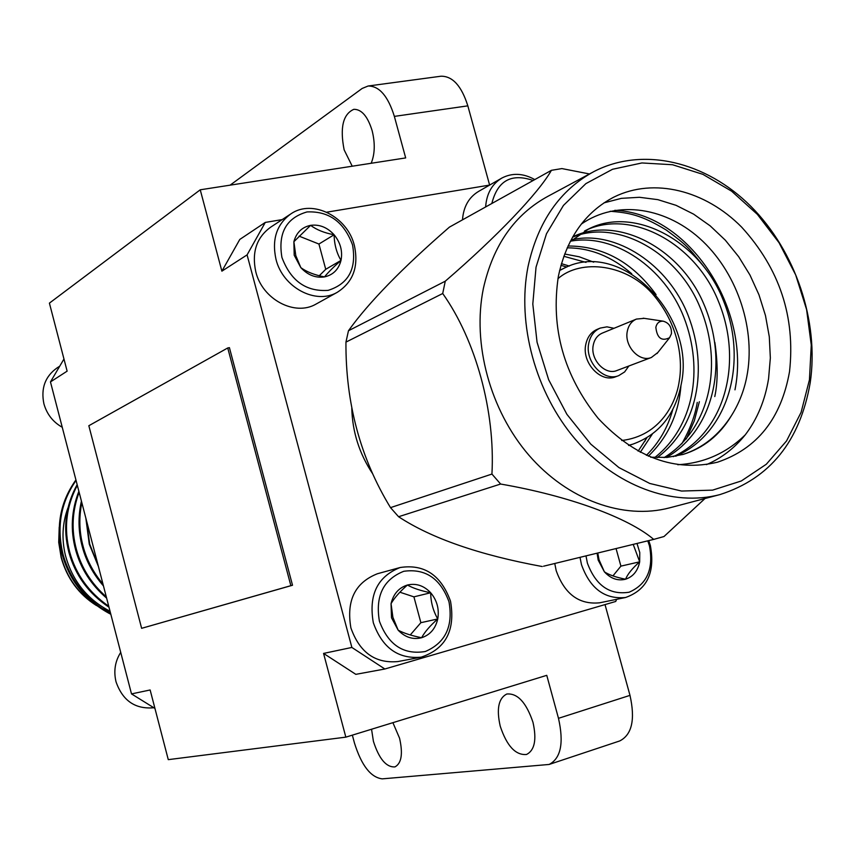 <?xml version="1.0" encoding="UTF-8"?>
<svg xmlns="http://www.w3.org/2000/svg" width="855" height="855" viewBox="0 0 855 855"><rect width="100%" height="100%" fill="white"/><g stroke="black" fill="none" stroke-linecap="round" stroke-linejoin="round"><path stroke-width="1.28" d="M76.052 480.414C60.652 502.622 56.366 527.45 63.174 554.874C70.719 580.962 86.526 600.499 110.626 613.505M75.924 479.922C60.01 502.216 55.5 527.311 62.394 555.194C70.089 581.721 86.237 601.407 110.819 614.275M98.25 565.892L89.668 544.004L86.547 520.834M85.853 518.173L89.273 544.165L98.389 566.416M81.813 502.601C78.81 517.617 79.269 532.302 83.202 546.655C86.836 560.175 93.43 572.658 102.985 584.115M81.417 501.073C77.944 516.677 78.265 531.992 82.369 546.997C86.184 561.158 93.206 574.143 103.466 585.942M79.13 492.266C72.13 511.119 71.232 530.175 76.416 549.444C81.396 567.763 91.357 583.58 106.309 596.876M78.874 491.283C71.371 510.478 70.281 529.972 75.593 549.776C80.733 568.618 91.079 584.745 106.64 598.158M77.324 485.319C66.145 506.395 63.623 528.679 69.736 552.18C75.977 574.571 88.984 592.59 108.735 606.238M77.142 484.625C65.461 505.893 62.725 528.518 68.934 552.512C75.336 575.362 88.685 593.594 108.991 607.21M110.038 611.261C87.189 599.43 72.301 580.748 65.375 555.194C61.528 538.8 62.372 523.036 67.93 507.913M59.754 366.154L56.954 367.992C45.101 376.489 40.762 388.416 43.904 403.784C46.843 414.173 52.946 421.996 62.244 427.276M120.726 652.376C115.062 661.321 113.501 671.132 116.024 681.798C122.65 700.737 135.25 709.383 153.825 707.748M554.767 563.488L556.188 570.659C564.61 594.107 579.092 604.827 599.633 602.807L625.571 597.495C604.763 599.526 590.068 588.571 581.475 564.653L580.011 557.342M585.996 555.878L587.385 563.103C595.796 585.547 609.711 595.251 629.141 592.216C647.043 584.371 653.808 568.885 649.447 545.779L647.78 540.841M648.753 540.606L650.345 545.426C655.368 572.497 647.107 589.843 625.571 597.495M597.089 553.185L598.179 560.089L604.378 571.813C610.716 578.643 617.77 581.111 625.55 579.23C633.138 576.687 637.841 570.884 639.679 561.821L639.764 552.512L636.996 543.459M597.773 553.014L599.024 559.769L604.378 571.813C608.899 574.838 615.953 577.307 625.55 579.23C627.709 574.015 632.422 568.212 639.679 561.821L633.213 544.389M400.14 567.517L377.429 573.737C355.039 582.608 346.2 600.659 350.892 627.901C359.592 652.44 375.27 663.662 397.938 661.556L421.162 657.164C398.163 659.28 382.206 647.812 373.314 622.75C368.484 594.941 377.429 576.537 400.14 567.517C424.262 563.84 441.052 575.073 450.521 601.204C455.533 630.285 445.744 648.934 421.162 657.164M379.396 621.158C388.277 644.959 403.581 655.069 425.32 651.51C445.455 642.864 453.342 626.277 448.971 601.738C440.4 578.418 425.32 568.265 403.731 571.3C383.297 579.476 375.185 596.095 379.396 621.158M391.505 617.78L398.163 630.178C405.078 637.349 412.89 639.871 421.611 637.734C430.129 634.912 435.505 628.66 437.749 618.967C439.395 609.113 437.033 600.37 430.674 592.761C423.898 585.611 416.139 583.035 407.429 585.023C398.868 587.706 393.407 593.915 391.045 603.662L391.505 617.78M392.894 617.31L398.163 630.178C403.699 633.16 411.522 635.682 421.611 637.734C424.7 631.984 430.076 625.732 437.749 618.967C433.111 610.759 430.76 602.016 430.674 592.761C420.778 590.773 413.029 588.197 407.429 585.023C399.819 591.703 394.358 597.923 391.045 603.662L392.894 617.31M290.134 214.359L270.821 227.077C256.596 237.327 251.594 252.246 255.805 271.858C262.378 299.41 294.836 316.542 315.933 304.145L337.127 292.399C315.719 304.979 282.716 287.419 275.983 259.289C271.666 239.282 276.721 224.085 291.149 213.686C312.802 198.905 347.483 216.678 354.355 245.449C358.897 266.568 353.158 282.214 337.127 292.399M281.915 257.387C290.679 280.868 306.079 291.865 328.128 290.369C348.594 283.881 356.727 268.737 352.538 244.936C344.073 221.915 328.897 210.918 307.009 211.933C286.254 217.95 277.886 233.105 281.915 257.387M294.205 255.218L300.832 267.636C307.757 275.086 315.645 278.174 324.505 276.902C333.14 274.947 338.644 269.453 341.006 260.401C342.77 251.135 340.461 242.585 334.091 234.762C327.294 227.345 319.471 224.213 310.622 225.346C301.933 227.163 296.354 232.613 293.874 241.709L294.205 255.218M295.798 255.613L300.832 267.636C306.656 271.901 314.555 274.989 324.505 276.902C327.925 272.617 333.429 267.113 341.006 260.401C336.646 253.08 334.337 244.53 334.091 234.762C324.334 232.934 316.51 229.792 310.622 225.346L293.874 241.709L295.798 255.613M352.228 166.212L344.138 149.849C339.777 127.598 343.026 114.089 353.874 109.312C361.622 109.28 367.714 116.387 372.128 130.633C375.238 143.255 374.918 154.135 371.166 163.273M500.228 726.194C496.338 708.987 498.518 698.257 506.78 694.014C517.532 693.042 526.263 702.468 532.975 722.283C536.833 739.511 534.706 750.241 526.573 754.473C515.618 755.446 506.833 746.02 500.228 726.194M392.905 722.667L399.574 738.228C403.058 753.8 401.519 763.365 394.957 766.903C386.257 767.427 379.075 758.909 373.421 741.36L371.551 729.24M714.855 342.417C717.954 363.963 717.933 382.014 714.78 396.56M614.831 210.33C688.895 213.055 751.353 308.89 734.969 389.827M610.203 211.249C628.489 212.788 640.865 214.573 666.302 230.059C687.505 245.78 688.019 247.042 703.483 266.087M558.358 276.389C566.459 238.524 585.066 212.04 614.2 196.949C654.128 177.327 705.332 190.334 741.659 227.141C779.568 268.737 795.524 316.895 789.528 371.626C781.171 418.587 757.167 448.779 717.516 462.192C674.948 472.259 635.18 457.671 598.222 418.426C563.83 375.58 550.545 328.235 558.358 276.389M677.737 464.725C703.879 463.207 726.376 453.257 745.229 434.874C757.338 418.993 765.118 400.247 768.581 378.615L770.344 357.956L769.297 336.785L765.482 315.58L758.994 294.857L749.995 275.075L738.677 256.703L725.307 240.17L710.174 225.859L693.629 214.156L676.059 205.328L657.858 199.653L639.476 197.291L621.361 198.349L603.972 202.87M699.358 401.7L694.324 420.788L686.319 438.946M697.253 402.406C695.051 415.808 689.889 429.627 681.766 443.863M745.229 434.874C734.274 448.362 721.353 458.28 706.476 464.618M581.218 224.181C617.257 198.969 667.605 207.53 702.906 241.377C738.293 275.267 755.938 330.639 746.757 376.852C744.021 390.831 738.902 403.763 731.41 415.669C719.771 435.067 703.729 447.967 683.284 454.368L667.295 457.404L650.634 457.211M809.439 379.823L801.103 412.313L786.557 440.924L766.326 464.233L741.296 480.98L712.568 490.139L681.531 491.048L649.757 483.46L618.935 467.589L590.784 444.14L566.886 414.301L548.632 379.684L537.058 342.224L532.804 304.017L536.032 267.188L546.484 233.746L563.445 205.424L585.889 183.622L612.533 169.279L641.913 162.952L672.543 164.737L702.917 174.356L731.613 191.189L757.359 214.349L779.023 242.681L795.674 274.893L806.586 309.521L811.267 345.035L809.439 379.823M528.016 266.675C516.741 323.853 535.497 392.691 575.458 439.47C615.493 486.228 672.735 507.09 719.942 494.585C769.906 478.576 799.991 441.308 810.209 382.762C819.293 321.405 795.545 251.081 750.808 206.279C706.07 161.595 642.981 146.237 594.086 171.481C559.854 190.002 537.838 221.734 528.016 266.675M591.489 172.881L548.279 196.116C514.763 214.252 493.132 245.054 483.364 288.53C472.12 343.828 490.097 410.154 528.85 455.149C567.667 500.111 623.445 520.075 669.668 507.838L719.942 494.585M705.001 498.518L663.993 536.534L653.701 539.387C628.607 517.895 568.981 495.836 500.624 484.037L491.935 474.065C495.366 411.704 475.904 340.322 442.708 293.511L445.273 281.188C497.364 236.301 538.639 192.867 551.422 170.316L561.906 168.585L589.48 173.96M628.853 366.004L624.62 371.946L618.721 375.634C603.78 382.078 584.638 361.515 588.764 343.293C590.324 335.823 594.139 330.757 600.21 328.096L606.954 326.845L613.986 328.299M600.21 328.096L597.196 329.346C591.136 332.007 587.332 337.062 585.771 344.512C581.646 362.702 600.744 383.2 615.664 376.777L618.721 375.634M655.09 539.056L543.534 566.224L653.701 539.387M500.624 484.037L398.58 516.73C431.454 538.34 479.334 554.948 542.209 566.534M398.58 516.73L390.511 507.635L491.935 474.065M551.422 170.316L449.409 227.131C401.85 268.491 368.206 303.033 348.466 330.757L345.944 342.118C345.57 403.111 360.425 458.28 390.511 507.635M657.826 352.517L651.403 357.476C639.455 362.68 624.043 346.04 627.292 331.334C628.521 325.285 631.567 321.202 636.451 319.075L644.2 318.349M651.403 357.476L616.893 370.525C605.126 375.634 590.025 359.453 593.274 345.089C594.492 339.189 597.517 335.192 602.315 333.097L636.451 319.075M671.442 333.685L669.615 337.682C661.663 341.605 657.067 338.142 655.838 327.294C656.843 323.062 659.301 321.02 663.191 321.181C668.984 322.816 671.731 326.984 671.442 333.685M467.835 105.849L394.358 116.387C388.031 96.091 379.289 85.97 368.12 86.013L441.03 76.213C452.616 76.095 461.55 85.97 467.835 105.849L489.626 185.075M605.019 604.592L629.985 695.372C635.383 719.525 631.963 734.712 619.736 740.943L549.134 764.456C560.88 758.342 564.001 742.963 558.486 718.318L629.985 695.372M154.947 708.432L131.51 693.907L150.138 689.974L168.275 759.646L345.837 737.149L323.564 653.423L351.865 647.449L384.857 668.995L615.718 601.46L616.658 599.323M247.084 254.886L221.883 271.163L239.795 239.432L265.285 222.418L247.084 254.886L351.865 647.449M221.883 271.163L200.241 189.799L49.408 303.13L67.128 371.156L50.466 381.918L63.965 359.004M131.51 693.907L50.466 381.918M644.969 441.18L646.059 438.262M569.334 266.044L561.414 263.671M640.267 452.327L652.301 434.105M593.701 262.175L579.241 256.789L564.642 254.021M648.304 456.207C667.808 437.354 678.678 413.927 680.922 385.926M656.063 294.622C632.422 262.186 603.074 245.984 568.009 246.005M657.067 457.671C697.327 428.013 708.998 369.082 688.147 315.474C668.514 264.633 616.081 230.016 572.412 239.603M666.408 457.478C714.139 430.14 729.165 362.189 703.644 303.643C680.067 247.822 616.947 215.022 572.732 236.856M675.642 456.239C727.894 433.891 748.563 363.193 723.661 301.249C700.854 241.473 634.87 205.606 588.839 228.862L570.146 241.623M566.79 267.038L560.933 265.339M638.119 451.173L646.936 437.739M586.017 262.389L563.808 256.286M646.38 455.352C659.098 442.655 667.883 427.415 672.767 409.598M631.738 273.76C611.753 256.5 590.228 247.854 567.175 247.843M654.716 457.553C693.416 427.35 704.221 369.873 683.882 317.312C664.613 267.54 614.008 233.159 570.648 241.163M664.089 457.617C709.939 429.563 724.046 363.92 699.743 306.603C677.256 252.033 616.637 218.613 572.54 237.209M673.345 456.645C724.548 432.94 743.711 362.841 718.574 301.719C695.489 242.927 630.135 207.925 584.585 230.968L588.839 228.862M682.482 454.604C702.575 448.223 718.884 435.248 731.41 415.669M348.466 330.757L445.273 281.188M442.708 293.511L345.944 342.118M549.134 764.456L382.26 778.862C370.728 777.441 361.441 765.439 354.408 742.867L352.356 735.14M394.358 116.387L405.676 157.918L200.241 189.799M292.517 585.248L229.407 347.643L227.74 347.964L88.835 425.726L141.631 628.318L292.517 585.248L290.86 585.675L227.74 347.964M345.837 737.149L546.762 675.332L558.486 718.318M384.857 668.995L355.83 674.349L323.564 653.423M141.631 628.318L290.86 585.675M368.12 86.013L362.178 88.439L230.091 185.172M319.278 275.738L325.734 269.304L318.926 244.038L299.068 236.13M325.734 269.304L341.006 260.401M318.926 244.038L334.091 234.762M485.629 206.963C486.591 193.572 492.042 183.911 501.992 177.99C512.348 172.667 523.281 173.202 534.792 179.582M501.992 177.99L478.715 191.338C468.882 197.195 463.474 206.696 462.491 219.842M533.146 180.49C511.343 172.967 497.567 180.64 491.839 203.501M410.25 634.966L420.874 622.686L413.916 596.854L399.873 592.205M420.874 622.686L437.749 618.967M413.916 596.854L430.674 592.761M612.917 575.917L620.912 566.128L616.06 548.557M620.912 566.128L639.679 561.821M489.605 185.086L326.728 212.19M282.171 219.607L265.285 222.418M351.79 408.316C352.42 431.957 359.367 453.77 372.652 473.755M559.608 270.522L564.257 268.139C620.869 238.47 696.205 314.918 681.328 383.692C675.354 414.429 659.173 434.586 632.796 444.162L628.543 445.348M557.93 278.709C580.737 258.413 627.965 263.661 654.417 296.087C680.505 327.775 682.621 362.584 679.137 381.8C676.209 402.032 660.904 435.836 621.724 440.507M59.166 529.127L58.984 543.246L61.325 557.3C66.914 577.574 78.254 593.359 95.322 604.667M101.446 608.194L110.231 611.998M110.252 612.095L102.29 608.749M96.497 605.564C78.713 594.332 66.925 578.279 61.133 557.407L58.717 542.316L59.219 527.172M612.244 197.943L614.2 196.949M632.796 444.162L628.714 445.466M669.615 337.682L656.993 353.575M564.257 268.139L559.651 270.319M663.191 321.181L643.206 318.199"/></g></svg>
